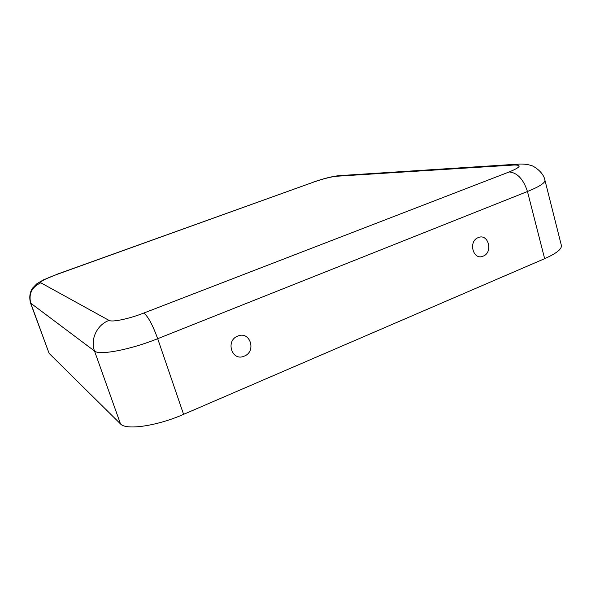 <?xml version="1.0" encoding="UTF-8"?>
<svg xmlns="http://www.w3.org/2000/svg" width="591" height="591" viewBox="0 0 591 591"><rect width="100%" height="100%" fill="white"/><g stroke="black" fill="none" stroke-linecap="round" stroke-linejoin="round"><path stroke-width="0.89" d="M483.209 256.125C473.169 260.86 467.873 241.357 478.23 237.604C488.299 233.017 493.441 252.35 483.209 256.125M237.752 336.087C225.097 340.734 232.034 361.84 244.268 356.129C256.753 351.46 250.03 330.554 237.752 336.087M40.801 282.786L109.047 320.403C112.002 322.413 128.823 318.918 143.739 313.075L509.22 171.944C520.671 167.164 522.193 164.867 513.786 165.029L336.198 176.273C330.554 176.901 322.915 178.888 313.274 182.227L56.743 274.483C45.588 278.634 40.277 281.397 40.801 282.786C31.759 287.078 28.434 293.941 30.806 303.39L49.119 353.388L120.498 423.902C125.949 430.484 156.955 426.074 183.587 414.35L544.651 258.666C556.375 253.45 561.952 249.047 561.376 245.45L544.939 180.211C545.279 182.855 539.45 186.623 527.46 191.514L544.651 258.666M49.119 353.388L30.518 303.02C29.092 297.251 29.779 292.286 32.571 288.127L36.79 283.806L43.165 279.994L56.743 274.483M143.739 313.075C147.876 316.067 152.53 324.599 157.694 338.687L527.46 191.514C523.456 179.258 517.369 172.735 509.22 171.944M109.047 320.403C97.079 324.695 90.076 339.397 94.516 351.032C99.295 355.605 130.33 349.746 157.694 338.687L183.587 414.35M30.518 303.02L94.516 351.032L120.498 423.902M313.274 182.227L56.537 274.438M513.786 165.029L518.957 164.076C523.633 163.914 527.497 164.335 530.563 165.347C531.375 164.845 543.188 170.888 544.939 180.211M336.198 176.273L340.18 175.579L516.97 164.209M312.75 182.309C322.981 178.726 331.632 176.51 338.702 175.675"/></g></svg>
